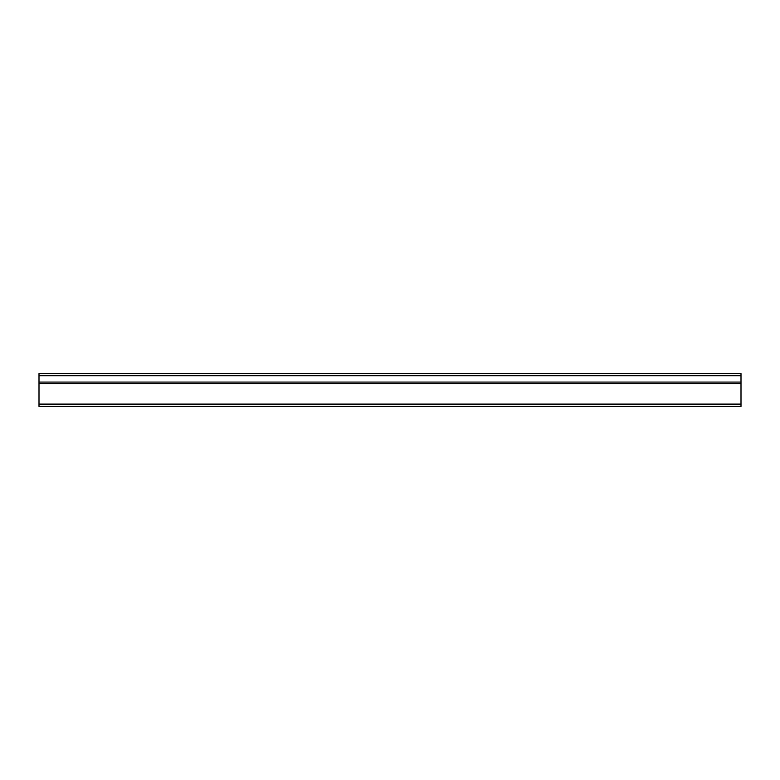 <?xml version="1.0" encoding="UTF-8"?>
<svg xmlns="http://www.w3.org/2000/svg" width="780" height="780" viewBox="0 0 780 780"><rect width="100%" height="100%" fill="white"/><g stroke="black" fill="none" stroke-linecap="round" stroke-linejoin="round"><path stroke-width="0.58" stroke-dasharray="3.9 2.92" d="M741 404.255L741 373.552L39 373.552L39 406.448L741 406.448L741 404.255M741 404.098L39 404.098M741 383.536L39 383.536M741 382.073L39 382.073M741 375.745L39 375.745"/><path stroke-width="1.17" d="M741 404.098L741 373.552L39 373.552L39 406.448L741 406.448L741 404.098L39 404.098M741 375.745L39 375.745M741 382.073L39 382.073M741 383.536L39 383.536"/></g></svg>
